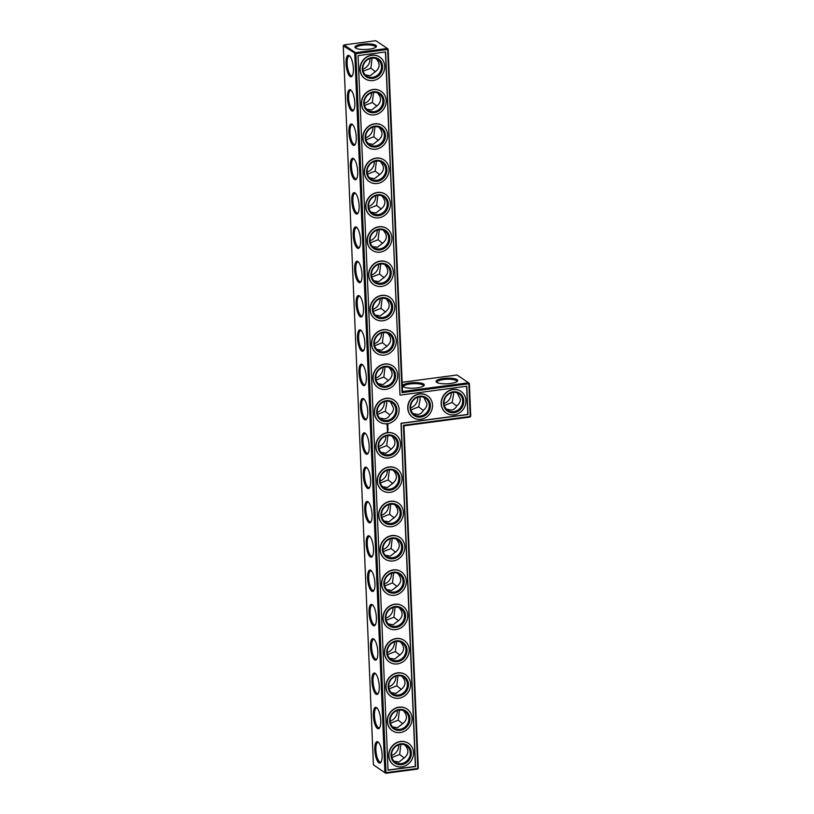 <?xml version="1.0" encoding="UTF-8"?>
<svg xmlns="http://www.w3.org/2000/svg" width="814" height="814" viewBox="0 0 814 814"><rect width="100%" height="100%" fill="white"/><g stroke="black" fill="none" stroke-linecap="round" stroke-linejoin="round"><path stroke-width="1.22" d="M402.513 391.514L402.035 392.643L387.657 49.491L388.166 49.186L402.513 391.514L468.528 382.763L457.03 375L402.126 382.275M423.626 384.066A10.806 2.788 177.6 0 1 423.911 385.724A10.806 2.788 177.6 0 1 413.593 388.197A10.806 2.788 177.6 0 1 403.103 386.599A10.806 2.788 177.6 0 1 410.134 382.895A10.806 2.788 177.6 0 1 423.626 384.066M457.03 379.639A10.806 2.788 177.6 0 1 457.315 381.298A10.806 2.788 177.6 0 1 446.998 383.77A10.806 2.788 177.6 0 1 436.497 382.173A10.806 2.788 177.6 0 1 443.538 378.469A10.806 2.788 177.6 0 1 457.03 379.639M402.035 392.643L468.844 383.781L468.528 382.763L469.363 383.486L468.844 383.781L470.217 416.453L403.408 425.305L417.796 768.457L385.989 772.669L385.734 773.3L417.531 769.088L418.304 768.151L417.531 769.088M403.642 386.955A9.951 2.564 177.6 0 1 403.561 386.66A9.951 2.564 177.6 0 1 411.742 383.781A9.951 2.564 177.6 0 1 422.863 385.002A9.951 2.564 177.6 0 1 423.453 385.826A9.951 2.564 177.6 0 1 423.392 386.131M437.047 382.529A9.951 2.564 177.6 0 1 436.965 382.234A9.951 2.564 177.6 0 1 445.146 379.355A9.951 2.564 177.6 0 1 456.267 380.576A9.951 2.564 177.6 0 1 456.858 381.4A9.951 2.564 177.6 0 1 456.796 381.705M375.834 40.7L387.332 48.464L355.535 52.686L344.037 44.912L375.834 40.7M388.166 49.186L387.332 48.464L387.657 49.491L355.86 53.704L385.989 772.669L384.9 772.588L354.762 53.612L355.535 52.686L355.86 53.704L343.274 45.849L373.402 764.814L385.734 773.3L373.402 764.814M385.612 51.964L399.989 395.116L466.798 386.263L467.989 414.54L401.18 423.392L415.557 766.544L388.034 770.197L358.089 55.617L385.612 51.964M469.363 383.486L470.726 416.147L469.963 417.083L403.958 425.824L403.408 425.305M369.342 49.166A10.775 2.778 -2.4 0 0 376.099 46.998A10.775 2.778 -2.4 0 0 365.567 43.915A10.775 2.778 -2.4 0 0 355.342 47.863A10.775 2.778 -2.4 0 0 369.342 49.166M365.283 74.898L370.177 75.733L375.671 71.398C380.128 67.664 380.25 63.4 376.048 58.608M375.498 71.774L370.899 68.172L363.156 71.215M372.1 58.089L370.899 68.172M366.717 109.208L371.611 110.053L377.106 105.718C381.562 101.984 381.695 97.721 377.482 92.928M376.933 106.085L372.344 102.493L364.601 105.525M373.534 92.399L372.344 102.493M368.162 143.529L373.056 144.363L378.541 140.028C383.007 136.294 383.129 132.031 378.917 127.238M378.378 140.405L373.779 136.803L366.035 139.845M374.979 126.719L373.779 136.803M369.597 177.839L374.491 178.683L379.985 174.349C384.442 170.614 384.564 166.351 380.362 161.559M379.812 174.715L375.213 171.123L367.47 174.155M376.414 161.03L375.213 171.123M371.031 212.159L375.936 212.993L381.42 208.659C385.877 204.925 386.009 200.661 381.797 195.869M381.257 209.035L376.658 205.433L368.915 208.476M377.849 195.35L376.658 205.433M372.476 246.469L377.37 247.314L382.855 242.979C387.322 239.245 387.444 234.981 383.231 230.189M382.692 243.345L378.093 239.754L370.35 242.786M379.293 229.66L378.093 239.754M373.911 280.789L378.805 281.624L384.3 277.289C388.756 273.555 388.878 269.292 384.676 264.499M384.127 277.666L379.528 274.064L371.784 277.106M380.728 263.98L379.528 274.064M375.356 315.099L380.25 315.944L385.734 311.609C390.191 307.875 390.323 303.612 386.111 298.819M385.571 311.976L380.972 308.384L373.229 311.416M382.163 298.29L380.972 308.384M376.79 349.42L381.685 350.254L387.179 345.919C391.636 342.185 391.758 337.922 387.545 333.13M387.006 346.296L382.407 342.694L374.664 345.736M383.608 332.611L382.407 342.694M378.225 383.73L383.119 384.574L388.614 380.24C393.07 376.506 393.193 372.242 388.99 367.45M388.441 380.606L383.842 377.014L376.109 380.046M385.042 366.921L383.842 377.014M398.768 744.83A9.951 9.076 -55.9 0 1 391.575 755.473M397.324 710.52A9.951 9.076 -55.9 0 1 390.14 721.153M395.889 676.2A9.951 9.076 -55.9 0 1 388.695 686.843M394.454 641.89A9.951 9.076 -55.9 0 1 387.261 652.523M393.009 607.57A9.951 9.076 -55.9 0 1 385.816 618.213M391.575 573.26A9.951 9.076 -55.9 0 1 384.381 583.892M390.14 538.939A9.951 9.076 -55.9 0 1 382.946 549.582M388.695 504.629A9.951 9.076 -55.9 0 1 381.501 515.262M387.261 470.309A9.951 9.076 -55.9 0 1 380.067 480.952M385.826 435.999A9.951 9.076 -55.9 0 1 378.632 446.632M384.381 401.678A9.951 9.076 -55.9 0 1 377.187 412.322M382.946 367.368A9.951 9.076 -55.9 0 1 375.753 378.001M381.501 333.048A9.951 9.076 -55.9 0 1 374.318 343.691M380.067 298.738A9.951 9.076 -55.9 0 1 372.873 309.371M378.632 264.418A9.951 9.076 -55.9 0 1 371.438 275.061M377.187 230.108A9.951 9.076 -55.9 0 1 370.004 240.74M375.753 195.787A9.951 9.076 -55.9 0 1 368.559 206.43M374.318 161.477A9.951 9.076 -55.9 0 1 367.124 172.11M372.873 127.157A9.951 9.076 -55.9 0 1 365.69 137.8M371.438 92.847A9.951 9.076 -55.9 0 1 364.245 103.48M370.004 58.527A9.951 9.076 -55.9 0 1 362.81 69.17M417.786 397.252A9.951 9.076 -55.9 0 1 410.592 407.895M451.19 392.826A9.951 9.076 -55.9 0 1 443.996 403.469M403.958 425.824L418.304 768.151M385.429 51.994L399.989 395.116M466.615 386.294L467.796 414.407L400.987 423.26L415.364 766.412L388.034 770.034M469.963 417.083L470.726 416.147M413.074 413.624L417.979 414.468C420.523 414.072 422.354 412.617 423.483 410.103C425.834 408.414 426.984 406.247 426.923 403.622L423.829 397.334M410.948 409.93L418.701 406.878L423.311 410.49M418.701 406.878L420.166 399.053L419.882 396.805M419.536 396.845A9.951 9.076 -55.9 0 1 425.508 398.209A9.951 9.076 -55.9 0 1 427.462 411.538A9.951 9.076 -55.9 0 1 414.367 414.702A9.951 9.076 -55.9 0 1 410.989 404.416A9.951 9.076 -55.9 0 1 419.536 396.845M379.67 418.05L384.574 418.895C387.118 418.498 388.95 417.043 390.079 414.529C392.429 412.84 393.579 410.673 393.518 408.048L390.425 401.76M377.543 414.357L385.297 411.304L389.906 414.916M385.297 411.304L386.762 403.479L386.477 401.241M446.479 409.198L451.383 410.042C453.927 409.646 455.759 408.19 456.888 405.677C459.238 403.988 460.388 401.821 460.327 399.196L457.234 392.908M444.352 405.504L452.106 402.452L456.715 406.064M452.106 402.452L453.571 394.627L453.286 392.379M452.94 392.419A9.951 9.076 -55.9 0 1 458.913 393.783A9.951 9.076 -55.9 0 1 460.866 407.112A9.951 9.076 -55.9 0 1 447.771 410.276A9.951 9.076 -55.9 0 1 444.393 399.989A9.951 9.076 -55.9 0 1 452.94 392.419M343.274 45.849L344.037 44.912M375.58 47.405A9.921 2.564 -2.4 0 0 375.641 47.1A9.921 2.564 -2.4 0 0 365.608 44.953A9.921 2.564 -2.4 0 0 355.799 47.934A9.921 2.564 -2.4 0 0 355.881 48.23M371.754 58.12A9.951 9.076 -55.9 0 1 377.727 59.483A9.951 9.076 -55.9 0 1 379.67 72.812A9.951 9.076 -55.9 0 1 366.575 75.977A9.951 9.076 -55.9 0 1 363.197 65.69A9.951 9.076 -55.9 0 1 371.754 58.12M373.188 92.44A9.951 9.076 -55.9 0 1 379.161 93.803A9.951 9.076 -55.9 0 1 381.115 107.133A9.951 9.076 -55.9 0 1 368.02 110.297A9.951 9.076 -55.9 0 1 364.641 100.01A9.951 9.076 -55.9 0 1 373.188 92.44M374.623 126.75A9.951 9.076 -55.9 0 1 380.606 128.113A9.951 9.076 -55.9 0 1 382.549 141.443A9.951 9.076 -55.9 0 1 369.454 144.607A9.951 9.076 -55.9 0 1 366.076 134.32A9.951 9.076 -55.9 0 1 374.623 126.75M376.068 161.07A9.951 9.076 -55.9 0 1 382.041 162.434A9.951 9.076 -55.9 0 1 383.984 175.763A9.951 9.076 -55.9 0 1 370.889 178.927A9.951 9.076 -55.9 0 1 367.511 168.64A9.951 9.076 -55.9 0 1 376.068 161.07M377.503 195.38A9.951 9.076 -55.9 0 1 383.475 196.744A9.951 9.076 -55.9 0 1 385.429 210.073A9.951 9.076 -55.9 0 1 372.334 213.237A9.951 9.076 -55.9 0 1 368.956 202.951A9.951 9.076 -55.9 0 1 377.503 195.38M378.937 229.701A9.951 9.076 -55.9 0 1 384.92 231.064A9.951 9.076 -55.9 0 1 386.864 244.393A9.951 9.076 -55.9 0 1 373.768 247.558A9.951 9.076 -55.9 0 1 370.39 237.271A9.951 9.076 -55.9 0 1 378.937 229.701M380.382 264.011A9.951 9.076 -55.9 0 1 386.355 265.374A9.951 9.076 -55.9 0 1 388.298 278.703A9.951 9.076 -55.9 0 1 375.203 281.868A9.951 9.076 -55.9 0 1 371.825 271.581A9.951 9.076 -55.9 0 1 380.382 264.011M381.817 298.331A9.951 9.076 -55.9 0 1 387.79 299.694A9.951 9.076 -55.9 0 1 389.743 313.024A9.951 9.076 -55.9 0 1 376.648 316.188A9.951 9.076 -55.9 0 1 373.27 305.901A9.951 9.076 -55.9 0 1 381.817 298.331M383.252 332.641A9.951 9.076 -55.9 0 1 389.234 334.005A9.951 9.076 -55.9 0 1 391.178 347.334A9.951 9.076 -55.9 0 1 378.083 350.498A9.951 9.076 -55.9 0 1 374.705 340.211A9.951 9.076 -55.9 0 1 383.252 332.641M384.696 366.961A9.951 9.076 -55.9 0 1 390.669 368.325A9.951 9.076 -55.9 0 1 392.623 381.654A9.951 9.076 -55.9 0 1 379.517 384.819A9.951 9.076 -55.9 0 1 376.149 374.532A9.951 9.076 -55.9 0 1 384.696 366.961M349.267 55.627A10.806 3.439 82.5 0 1 349.511 55.82A10.806 3.439 82.5 0 1 353.113 65.608A10.806 3.439 82.5 0 1 352.187 75.997A10.806 3.439 82.5 0 1 346.337 66.87A10.806 3.439 82.5 0 1 349.267 55.627M350.702 89.947A10.806 3.439 82.5 0 1 350.946 90.13A10.806 3.439 82.5 0 1 354.558 99.929A10.806 3.439 82.5 0 1 353.622 110.317A10.806 3.439 82.5 0 1 347.782 101.19A10.806 3.439 82.5 0 1 350.702 89.947M352.136 124.257A10.806 3.439 82.5 0 1 352.391 124.45A10.806 3.439 82.5 0 1 355.993 134.239A10.806 3.439 82.5 0 1 355.067 144.627A10.806 3.439 82.5 0 1 349.216 135.5A10.806 3.439 82.5 0 1 352.136 124.257M353.581 158.577A10.806 3.439 82.5 0 1 353.825 158.761A10.806 3.439 82.5 0 1 357.427 168.559A10.806 3.439 82.5 0 1 356.501 178.948A10.806 3.439 82.5 0 1 350.651 169.821A10.806 3.439 82.5 0 1 353.581 158.577M355.016 192.887A10.806 3.439 82.5 0 1 355.26 193.081A10.806 3.439 82.5 0 1 358.872 202.869A10.806 3.439 82.5 0 1 357.936 213.258A10.806 3.439 82.5 0 1 352.096 204.131A10.806 3.439 82.5 0 1 355.016 192.887M356.461 227.208A10.806 3.439 82.5 0 1 356.705 227.391A10.806 3.439 82.5 0 1 360.307 237.189A10.806 3.439 82.5 0 1 359.381 247.578A10.806 3.439 82.5 0 1 353.53 238.451A10.806 3.439 82.5 0 1 356.461 227.208M357.895 261.518A10.806 3.439 82.5 0 1 358.14 261.711A10.806 3.439 82.5 0 1 361.742 271.5A10.806 3.439 82.5 0 1 360.816 281.888A10.806 3.439 82.5 0 1 354.965 272.761A10.806 3.439 82.5 0 1 357.895 261.518M359.33 295.838A10.806 3.439 82.5 0 1 359.584 296.021A10.806 3.439 82.5 0 1 363.186 305.82A10.806 3.439 82.5 0 1 362.25 316.208A10.806 3.439 82.5 0 1 356.41 307.082A10.806 3.439 82.5 0 1 359.33 295.838M360.775 330.148A10.806 3.439 82.5 0 1 361.019 330.342A10.806 3.439 82.5 0 1 364.621 340.13A10.806 3.439 82.5 0 1 363.695 350.519A10.806 3.439 82.5 0 1 357.845 341.392A10.806 3.439 82.5 0 1 360.775 330.148M362.21 364.469A10.806 3.439 82.5 0 1 362.454 364.652A10.806 3.439 82.5 0 1 366.056 374.45A10.806 3.439 82.5 0 1 365.13 384.839A10.806 3.439 82.5 0 1 359.279 375.712A10.806 3.439 82.5 0 1 362.21 364.469M360.419 406.735A10.806 3.439 -97.5 0 0 362.79 417.348A10.806 3.439 -97.5 0 0 366.565 419.149A10.806 3.439 -97.5 0 0 367.501 408.76A10.806 3.439 -97.5 0 0 363.899 398.972A10.806 3.439 -97.5 0 0 360.419 406.735M365.964 453.958A10.806 3.439 -97.5 0 0 368.009 453.469A10.806 3.439 -97.5 0 0 368.935 443.081A10.806 3.439 -97.5 0 0 365.333 433.282A10.806 3.439 -97.5 0 0 361.843 440.7A10.806 3.439 -97.5 0 0 365.964 453.958M367.399 488.278A10.806 3.439 -97.5 0 0 369.444 487.779A10.806 3.439 -97.5 0 0 370.37 477.391A10.806 3.439 -97.5 0 0 366.768 467.602A10.806 3.439 -97.5 0 0 363.278 475.01A10.806 3.439 -97.5 0 0 367.399 488.278M368.834 522.588A10.806 3.439 -97.5 0 0 370.879 522.1A10.806 3.439 -97.5 0 0 371.815 511.711A10.806 3.439 -97.5 0 0 368.213 501.912A10.806 3.439 -97.5 0 0 364.713 509.33A10.806 3.439 -97.5 0 0 368.834 522.588M370.278 556.908A10.806 3.439 -97.5 0 0 372.324 556.41A10.806 3.439 -97.5 0 0 373.25 546.021A10.806 3.439 -97.5 0 0 369.648 536.233A10.806 3.439 -97.5 0 0 366.158 543.64A10.806 3.439 -97.5 0 0 370.278 556.908M371.713 591.218A10.806 3.439 -97.5 0 0 373.758 590.73A10.806 3.439 -97.5 0 0 374.684 580.341A10.806 3.439 -97.5 0 0 371.082 570.543A10.806 3.439 -97.5 0 0 367.592 577.96A10.806 3.439 -97.5 0 0 371.713 591.218M373.148 625.539A10.806 3.439 -97.5 0 0 375.193 625.04A10.806 3.439 -97.5 0 0 376.129 614.651A10.806 3.439 -97.5 0 0 372.527 604.863A10.806 3.439 -97.5 0 0 369.027 612.27A10.806 3.439 -97.5 0 0 373.148 625.539M374.593 659.849A10.806 3.439 -97.5 0 0 376.638 659.36A10.806 3.439 -97.5 0 0 377.564 648.972A10.806 3.439 -97.5 0 0 373.962 639.173A10.806 3.439 -97.5 0 0 370.472 646.591A10.806 3.439 -97.5 0 0 374.593 659.849M376.027 694.169A10.806 3.439 -97.5 0 0 378.072 693.67A10.806 3.439 -97.5 0 0 378.998 683.282A10.806 3.439 -97.5 0 0 375.396 673.493A10.806 3.439 -97.5 0 0 371.906 680.901A10.806 3.439 -97.5 0 0 376.027 694.169M377.462 728.479A10.806 3.439 -97.5 0 0 379.517 727.991A10.806 3.439 -97.5 0 0 380.443 717.602A10.806 3.439 -97.5 0 0 376.841 707.804A10.806 3.439 -97.5 0 0 373.341 715.221A10.806 3.439 -97.5 0 0 377.462 728.479M378.907 762.799A10.806 3.439 -97.5 0 0 380.952 762.301A10.806 3.439 -97.5 0 0 381.878 751.912A10.806 3.439 -97.5 0 0 378.276 742.124A10.806 3.439 -97.5 0 0 374.786 749.531A10.806 3.439 -97.5 0 0 378.907 762.799M400.864 744.383L399.664 754.476L391.921 757.519M399.42 710.073L398.229 720.166L390.486 723.198M397.985 675.752L396.784 685.846L389.051 688.888M396.55 641.442L395.35 651.536L387.606 654.568M395.105 607.122L393.915 617.216L386.172 620.258M393.671 572.812L392.47 582.905L384.737 585.938M392.236 538.502L391.035 548.585L383.292 551.627M390.791 504.181L389.601 514.275L381.858 517.307M389.357 469.871L388.156 479.955L380.423 482.997M387.922 435.551L386.721 445.645L378.978 448.677M393.783 765.007A13.085 11.935 -55.9 0 1 393.691 764.936A13.085 11.935 -55.9 0 1 388.716 755.728A13.085 11.935 -55.9 0 1 395.248 743.406A13.085 11.935 -55.9 0 1 408.333 743.263A13.085 11.935 -55.9 0 1 408.435 743.324M392.348 730.687A13.085 11.935 -55.9 0 1 392.246 730.626A13.085 11.935 -55.9 0 1 387.281 721.418A13.085 11.935 -55.9 0 1 393.803 709.086A13.085 11.935 -55.9 0 1 406.898 708.943A13.085 11.935 -55.9 0 1 407 709.014M390.913 696.377A13.085 11.935 -55.9 0 1 390.812 696.306A13.085 11.935 -55.9 0 1 385.846 687.097A13.085 11.935 -55.9 0 1 392.368 674.775A13.085 11.935 -55.9 0 1 405.464 674.633A13.085 11.935 -55.9 0 1 405.555 674.694M389.468 662.057A13.085 11.935 -55.9 0 1 389.377 661.996A13.085 11.935 -55.9 0 1 384.401 652.787A13.085 11.935 -55.9 0 1 390.923 640.455A13.085 11.935 -55.9 0 1 404.019 640.313A13.085 11.935 -55.9 0 1 404.12 640.384M388.034 627.747A13.085 11.935 -55.9 0 1 387.932 627.675A13.085 11.935 -55.9 0 1 382.967 618.467A13.085 11.935 -55.9 0 1 389.489 606.145A13.085 11.935 -55.9 0 1 402.584 606.003A13.085 11.935 -55.9 0 1 402.686 606.064M386.589 593.426A13.085 11.935 -55.9 0 1 386.497 593.365A13.085 11.935 -55.9 0 1 381.532 584.157A13.085 11.935 -55.9 0 1 388.054 571.825A13.085 11.935 -55.9 0 1 401.149 571.682A13.085 11.935 -55.9 0 1 401.241 571.754M385.154 559.116A13.085 11.935 -55.9 0 1 385.063 559.045A13.085 11.935 -55.9 0 1 380.087 549.837A13.085 11.935 -55.9 0 1 386.609 537.515A13.085 11.935 -55.9 0 1 399.705 537.372A13.085 11.935 -55.9 0 1 399.806 537.433M383.72 524.796A13.085 11.935 -55.9 0 1 383.618 524.735A13.085 11.935 -55.9 0 1 378.652 515.527A13.085 11.935 -55.9 0 1 385.175 503.194A13.085 11.935 -55.9 0 1 398.27 503.052A13.085 11.935 -55.9 0 1 398.361 503.123M382.275 490.486A13.085 11.935 -55.9 0 1 382.183 490.415A13.085 11.935 -55.9 0 1 377.218 481.206A13.085 11.935 -55.9 0 1 383.74 468.884A13.085 11.935 -55.9 0 1 396.835 468.742A13.085 11.935 -55.9 0 1 396.927 468.803M380.84 456.166A13.085 11.935 -55.9 0 1 380.749 456.105A13.085 11.935 -55.9 0 1 375.773 446.896A13.085 11.935 -55.9 0 1 382.295 434.564A13.085 11.935 -55.9 0 1 395.39 434.422A13.085 11.935 -55.9 0 1 395.492 434.493M387.8 431.603L387.281 431.674L387.81 431.847M388.044 429.639L387.311 429.731L388.003 429.69M388.075 430.321L387.342 430.413L388.003 429.863M388.034 429.426L387.332 429.141L388.024 429.009M387.973 428.795L387.291 428.205L387.322 428.886L388.013 428.754M387.952 427.503L387.24 428.011L387.973 427.92M387.851 426.821L387.21 427.157L387.851 426.821M387.8 426.149L387.291 426.78L387.8 426.149M388.105 424.857L387.23 424.582L386.884 425.508L387.759 425.793L388.105 424.857M379.405 421.856A13.085 11.935 -55.9 0 1 379.304 421.784A13.085 11.935 -55.9 0 1 374.338 412.576A13.085 11.935 -55.9 0 1 380.86 400.254A13.085 11.935 -55.9 0 1 393.956 400.112A13.085 11.935 -55.9 0 1 394.047 400.173M377.961 387.535A13.085 11.935 -55.9 0 1 377.869 387.474A13.085 11.935 -55.9 0 1 372.904 378.266A13.085 11.935 -55.9 0 1 379.426 365.934A13.085 11.935 -55.9 0 1 392.521 365.791A13.085 11.935 -55.9 0 1 392.613 365.862M376.526 353.225A13.085 11.935 -55.9 0 1 376.424 353.154A13.085 11.935 -55.9 0 1 371.459 343.946A13.085 11.935 -55.9 0 1 377.981 331.624A13.085 11.935 -55.9 0 1 391.076 331.481A13.085 11.935 -55.9 0 1 391.178 331.542M375.091 318.905A13.085 11.935 -55.9 0 1 374.989 318.844A13.085 11.935 -55.9 0 1 370.024 309.635A13.085 11.935 -55.9 0 1 376.546 297.303A13.085 11.935 -55.9 0 1 389.641 297.161A13.085 11.935 -55.9 0 1 389.733 297.232M373.646 284.595A13.085 11.935 -55.9 0 1 373.555 284.524A13.085 11.935 -55.9 0 1 368.589 275.315A13.085 11.935 -55.9 0 1 375.112 262.993A13.085 11.935 -55.9 0 1 388.207 262.851A13.085 11.935 -55.9 0 1 388.298 262.912M372.212 250.274A13.085 11.935 -55.9 0 1 372.11 250.213A13.085 11.935 -55.9 0 1 367.145 241.005A13.085 11.935 -55.9 0 1 373.667 228.673A13.085 11.935 -55.9 0 1 386.762 228.531A13.085 11.935 -55.9 0 1 386.864 228.602M412.81 417.429A13.085 11.935 -55.9 0 1 412.708 417.358A13.085 11.935 -55.9 0 1 407.743 408.15A13.085 11.935 -55.9 0 1 414.265 395.828A13.085 11.935 -55.9 0 1 427.36 395.685A13.085 11.935 -55.9 0 1 427.452 395.746M370.777 215.964A13.085 11.935 -55.9 0 1 370.675 215.893A13.085 11.935 -55.9 0 1 365.71 206.685A13.085 11.935 -55.9 0 1 372.232 194.363A13.085 11.935 -55.9 0 1 385.327 194.22A13.085 11.935 -55.9 0 1 385.419 194.281M369.332 181.644A13.085 11.935 -55.9 0 1 369.241 181.583A13.085 11.935 -55.9 0 1 364.265 172.375A13.085 11.935 -55.9 0 1 370.797 160.043A13.085 11.935 -55.9 0 1 383.893 159.9A13.085 11.935 -55.9 0 1 383.984 159.971M367.897 147.334A13.085 11.935 -55.9 0 1 367.796 147.263A13.085 11.935 -55.9 0 1 362.83 138.054A13.085 11.935 -55.9 0 1 369.353 125.732A13.085 11.935 -55.9 0 1 382.448 125.59A13.085 11.935 -55.9 0 1 382.549 125.651M366.463 113.014A13.085 11.935 -55.9 0 1 366.361 112.953A13.085 11.935 -55.9 0 1 361.396 103.744A13.085 11.935 -55.9 0 1 367.918 91.412A13.085 11.935 -55.9 0 1 381.013 91.27A13.085 11.935 -55.9 0 1 381.105 91.341M365.018 78.704A13.085 11.935 -55.9 0 1 364.926 78.632A13.085 11.935 -55.9 0 1 359.951 69.424A13.085 11.935 -55.9 0 1 366.483 57.102A13.085 11.935 -55.9 0 1 379.568 56.96A13.085 11.935 -55.9 0 1 379.67 57.021M446.214 413.003A13.085 11.935 -55.9 0 1 446.113 412.932A13.085 11.935 -55.9 0 1 441.147 403.724A13.085 11.935 -55.9 0 1 447.669 391.402A13.085 11.935 -55.9 0 1 460.765 391.259A13.085 11.935 -55.9 0 1 460.856 391.32M419.79 396.225A10.806 9.86 -55.9 0 1 429.243 410.704A10.806 9.86 -55.9 0 1 411.65 413.034A10.806 9.86 -55.9 0 1 419.79 396.225M386.131 401.271A9.951 9.076 -55.9 0 1 392.104 402.635A9.951 9.076 -55.9 0 1 394.057 415.964A9.951 9.076 -55.9 0 1 380.962 419.129A9.951 9.076 -55.9 0 1 377.584 408.842A9.951 9.076 -55.9 0 1 386.131 401.271M453.195 391.799A10.806 9.86 -55.9 0 1 462.647 406.278A10.806 9.86 -55.9 0 1 445.055 408.608A10.806 9.86 -55.9 0 1 453.195 391.799M352.482 75.478A9.951 3.175 82.5 0 1 351.811 75.824A9.951 3.175 82.5 0 1 347.364 66.372A9.951 3.175 82.5 0 1 349.196 56.085A9.951 3.175 82.5 0 1 349.928 56.247M372.008 57.499A10.806 9.86 -55.9 0 1 381.451 71.978A10.806 9.86 -55.9 0 1 363.868 74.308A10.806 9.86 -55.9 0 1 372.008 57.499M353.917 109.798A9.951 3.175 82.5 0 1 353.245 110.134A9.951 3.175 82.5 0 1 348.799 100.692A9.951 3.175 82.5 0 1 350.631 90.405A9.951 3.175 82.5 0 1 351.373 90.558M373.443 91.809A10.806 9.86 -55.9 0 1 382.895 106.298A10.806 9.86 -55.9 0 1 365.303 108.628A10.806 9.86 -55.9 0 1 373.443 91.809M355.352 144.109A9.951 3.175 82.5 0 1 354.69 144.454A9.951 3.175 82.5 0 1 350.234 135.002A9.951 3.175 82.5 0 1 352.075 124.715A9.951 3.175 82.5 0 1 352.808 124.878M374.878 126.129A10.806 9.86 -55.9 0 1 384.33 140.608A10.806 9.86 -55.9 0 1 366.738 142.938A10.806 9.86 -55.9 0 1 374.878 126.129M356.797 178.429A9.951 3.175 82.5 0 1 356.125 178.765A9.951 3.175 82.5 0 1 351.679 169.322A9.951 3.175 82.5 0 1 353.51 159.035A9.951 3.175 82.5 0 1 354.243 159.188M376.322 160.439A10.806 9.86 -55.9 0 1 385.765 174.929A10.806 9.86 -55.9 0 1 368.182 177.259A10.806 9.86 -55.9 0 1 376.322 160.439M358.231 212.739A9.951 3.175 82.5 0 1 357.56 213.085A9.951 3.175 82.5 0 1 353.113 203.632A9.951 3.175 82.5 0 1 354.945 193.345A9.951 3.175 82.5 0 1 355.687 193.508M377.757 194.76A10.806 9.86 -55.9 0 1 387.21 209.239A10.806 9.86 -55.9 0 1 369.617 211.569A10.806 9.86 -55.9 0 1 377.757 194.76M359.666 247.059A9.951 3.175 82.5 0 1 359.005 247.395A9.951 3.175 82.5 0 1 354.548 237.953A9.951 3.175 82.5 0 1 356.39 227.666A9.951 3.175 82.5 0 1 357.122 227.818M379.192 229.07A10.806 9.86 -55.9 0 1 388.644 243.559A10.806 9.86 -55.9 0 1 371.052 245.889A10.806 9.86 -55.9 0 1 379.192 229.07M361.111 281.369A9.951 3.175 82.5 0 1 360.439 281.715A9.951 3.175 82.5 0 1 355.993 272.263A9.951 3.175 82.5 0 1 357.824 261.976A9.951 3.175 82.5 0 1 358.557 262.139M380.637 263.39A10.806 9.86 -55.9 0 1 390.079 277.869A10.806 9.86 -55.9 0 1 372.497 280.199A10.806 9.86 -55.9 0 1 380.637 263.39M362.545 315.69A9.951 3.175 82.5 0 1 361.884 316.025A9.951 3.175 82.5 0 1 357.427 306.583A9.951 3.175 82.5 0 1 359.269 296.296A9.951 3.175 82.5 0 1 360.002 296.449M382.071 297.7A10.806 9.86 -55.9 0 1 391.524 312.189A10.806 9.86 -55.9 0 1 373.931 314.519A10.806 9.86 -55.9 0 1 382.071 297.7M363.99 350A9.951 3.175 82.5 0 1 363.319 350.346A9.951 3.175 82.5 0 1 358.862 340.893A9.951 3.175 82.5 0 1 360.704 330.606A9.951 3.175 82.5 0 1 361.436 330.769M383.506 332.02A10.806 9.86 -55.9 0 1 392.959 346.499A10.806 9.86 -55.9 0 1 375.376 348.83A10.806 9.86 -55.9 0 1 383.506 332.02M365.425 384.32A9.951 3.175 82.5 0 1 364.753 384.656A9.951 3.175 82.5 0 1 360.307 375.213A9.951 3.175 82.5 0 1 362.138 364.926A9.951 3.175 82.5 0 1 362.871 365.079M384.951 366.331A10.806 9.86 -55.9 0 1 394.403 380.82A10.806 9.86 -55.9 0 1 376.811 383.15A10.806 9.86 -55.9 0 1 384.951 366.331M364.316 399.399A9.951 3.175 -97.5 0 0 363.583 399.236A9.951 3.175 -97.5 0 0 361.508 406.827A9.951 3.175 -97.5 0 0 366.198 418.976A9.951 3.175 -97.5 0 0 366.86 418.63M365.751 433.709A9.951 3.175 -97.5 0 0 365.018 433.557A9.951 3.175 -97.5 0 0 363.034 442.48A9.951 3.175 -97.5 0 0 366.727 453.032A9.951 3.175 -97.5 0 0 367.633 453.286A9.951 3.175 -97.5 0 0 368.304 452.95M367.185 468.03A9.951 3.175 -97.5 0 0 366.453 467.867A9.951 3.175 -97.5 0 0 364.469 476.79A9.951 3.175 -97.5 0 0 368.162 487.342A9.951 3.175 -97.5 0 0 369.068 487.606A9.951 3.175 -97.5 0 0 369.739 487.26M368.63 502.34A9.951 3.175 -97.5 0 0 367.897 502.187A9.951 3.175 -97.5 0 0 365.903 511.111A9.951 3.175 -97.5 0 0 369.607 521.662A9.951 3.175 -97.5 0 0 370.512 521.916A9.951 3.175 -97.5 0 0 371.174 521.581M370.065 536.66A9.951 3.175 -97.5 0 0 369.332 536.497A9.951 3.175 -97.5 0 0 367.348 545.421A9.951 3.175 -97.5 0 0 371.042 555.972A9.951 3.175 -97.5 0 0 371.947 556.237A9.951 3.175 -97.5 0 0 372.619 555.891M371.499 570.97A9.951 3.175 -97.5 0 0 370.767 570.817A9.951 3.175 -97.5 0 0 368.783 579.741A9.951 3.175 -97.5 0 0 372.476 590.292A9.951 3.175 -97.5 0 0 373.382 590.547A9.951 3.175 -97.5 0 0 374.053 590.211M372.944 605.29A9.951 3.175 -97.5 0 0 372.212 605.128A9.951 3.175 -97.5 0 0 370.217 614.051A9.951 3.175 -97.5 0 0 373.921 624.603A9.951 3.175 -97.5 0 0 374.827 624.867A9.951 3.175 -97.5 0 0 375.488 624.521M374.379 639.601A9.951 3.175 -97.5 0 0 373.646 639.448A9.951 3.175 -97.5 0 0 371.662 648.371A9.951 3.175 -97.5 0 0 375.356 658.923A9.951 3.175 -97.5 0 0 376.261 659.177A9.951 3.175 -97.5 0 0 376.933 658.841M375.814 673.921A9.951 3.175 -97.5 0 0 375.081 673.758A9.951 3.175 -97.5 0 0 373.097 682.681A9.951 3.175 -97.5 0 0 376.79 693.233A9.951 3.175 -97.5 0 0 377.696 693.497A9.951 3.175 -97.5 0 0 378.368 693.152M377.258 708.231A9.951 3.175 -97.5 0 0 376.526 708.078A9.951 3.175 -97.5 0 0 374.542 717.002A9.951 3.175 -97.5 0 0 378.235 727.553A9.951 3.175 -97.5 0 0 379.141 727.808A9.951 3.175 -97.5 0 0 379.802 727.472M378.693 742.551A9.951 3.175 -97.5 0 0 377.961 742.388A9.951 3.175 -97.5 0 0 375.976 751.312A9.951 3.175 -97.5 0 0 379.67 761.863A9.951 3.175 -97.5 0 0 380.576 762.128A9.951 3.175 -97.5 0 0 381.247 761.782M392.613 726.882L397.507 727.726L402.991 723.392C407.458 719.657 407.58 715.394 403.368 710.602M402.828 723.758L398.229 720.166M404.263 758.078L399.664 754.476M394.047 761.202L398.941 762.036L404.436 757.702C408.893 753.968 409.015 749.704 404.812 744.912M391.168 692.572L396.062 693.406L401.556 689.071C406.013 685.337 406.135 681.074 401.933 676.281M401.383 689.448L396.784 685.846M389.733 658.251L394.627 659.096L400.122 654.761C404.578 651.027 404.7 646.764 400.488 641.971M399.949 655.128L395.35 651.536M388.298 623.941L393.193 624.776L398.677 620.441C403.134 616.707 403.266 612.443 399.053 607.651M398.514 620.817L393.915 617.216M386.853 589.621L391.748 590.465L397.242 586.131C401.699 582.397 401.821 578.133 397.619 573.341M397.069 586.497L392.47 582.905M385.419 555.311L390.313 556.145L395.808 551.811C400.264 548.076 400.386 543.813 396.174 539.021M395.635 552.187L391.035 548.585M383.984 520.991L388.878 521.835L394.363 517.501C398.819 513.766 398.952 509.503 394.739 504.711M394.2 517.867L389.601 514.275M382.539 486.68L387.433 487.515L392.928 483.18C397.385 479.446 397.507 475.183 393.304 470.39M392.755 483.557L388.156 479.955M381.105 452.36L385.999 453.205L391.493 448.87C395.95 445.136 396.072 440.873 391.86 436.08M391.32 449.236L386.721 445.645M388.909 755.86A13.085 11.935 124.1 0 0 393.884 765.068A13.085 11.935 124.1 0 0 411.09 760.917A13.085 11.935 124.1 0 0 408.526 743.396A13.085 11.935 124.1 0 0 395.431 743.538A13.085 11.935 124.1 0 0 388.909 755.86M387.474 721.55A13.085 11.935 124.1 0 0 392.44 730.758A13.085 11.935 124.1 0 0 409.656 726.597A13.085 11.935 124.1 0 0 407.092 709.075A13.085 11.935 124.1 0 0 393.996 709.218A13.085 11.935 124.1 0 0 387.474 721.55M386.039 687.23A13.085 11.935 124.1 0 0 391.005 696.438A13.085 11.935 124.1 0 0 408.211 692.287A13.085 11.935 124.1 0 0 405.657 674.765A13.085 11.935 124.1 0 0 392.562 674.908A13.085 11.935 124.1 0 0 386.039 687.23M384.595 652.92A13.085 11.935 124.1 0 0 389.57 662.128A13.085 11.935 124.1 0 0 406.776 657.966A13.085 11.935 124.1 0 0 404.212 640.445A13.085 11.935 124.1 0 0 391.117 640.587A13.085 11.935 124.1 0 0 384.595 652.92M383.16 618.599A13.085 11.935 124.1 0 0 388.125 627.808A13.085 11.935 124.1 0 0 405.341 623.656A13.085 11.935 124.1 0 0 402.777 606.135A13.085 11.935 124.1 0 0 389.682 606.277A13.085 11.935 124.1 0 0 383.16 618.599M381.725 584.289A13.085 11.935 124.1 0 0 386.691 593.498A13.085 11.935 124.1 0 0 403.897 589.336A13.085 11.935 124.1 0 0 401.343 571.815A13.085 11.935 124.1 0 0 388.247 571.957A13.085 11.935 124.1 0 0 381.725 584.289M380.28 549.969A13.085 11.935 124.1 0 0 385.256 559.177A13.085 11.935 124.1 0 0 402.462 555.026A13.085 11.935 124.1 0 0 399.898 537.505A13.085 11.935 124.1 0 0 386.803 537.647A13.085 11.935 124.1 0 0 380.28 549.969M378.846 515.659A13.085 11.935 124.1 0 0 383.811 524.867A13.085 11.935 124.1 0 0 401.027 520.706A13.085 11.935 124.1 0 0 398.463 503.184A13.085 11.935 124.1 0 0 385.368 503.327A13.085 11.935 124.1 0 0 378.846 515.659M377.411 481.339A13.085 11.935 124.1 0 0 382.377 490.547A13.085 11.935 124.1 0 0 399.582 486.396A13.085 11.935 124.1 0 0 397.029 468.874A13.085 11.935 124.1 0 0 383.933 469.017A13.085 11.935 124.1 0 0 377.411 481.339M375.966 447.028A13.085 11.935 124.1 0 0 380.942 456.237A13.085 11.935 124.1 0 0 398.148 452.075A13.085 11.935 124.1 0 0 395.584 434.554A13.085 11.935 124.1 0 0 382.488 434.696A13.085 11.935 124.1 0 0 375.966 447.028M387.322 429.741L387.952 429.65M387.281 428.846L387.922 428.764M387.25 428.256L387.8 428.225M387.21 427.157L387.861 427.106M387.505 426.75L387.596 426.221M374.532 412.708A13.085 11.935 124.1 0 0 379.497 421.917A13.085 11.935 124.1 0 0 396.713 417.765A13.085 11.935 124.1 0 0 394.149 400.244A13.085 11.935 124.1 0 0 381.054 400.386A13.085 11.935 124.1 0 0 374.532 412.708M373.097 378.398A13.085 11.935 124.1 0 0 378.062 387.606A13.085 11.935 124.1 0 0 395.268 383.445A13.085 11.935 124.1 0 0 392.714 365.924A13.085 11.935 124.1 0 0 379.619 366.066A13.085 11.935 124.1 0 0 373.097 378.398M371.652 344.078A13.085 11.935 124.1 0 0 376.617 353.286A13.085 11.935 124.1 0 0 393.834 349.135A13.085 11.935 124.1 0 0 391.269 331.613A13.085 11.935 124.1 0 0 378.174 331.756A13.085 11.935 124.1 0 0 371.652 344.078M370.217 309.768A13.085 11.935 124.1 0 0 375.183 318.976A13.085 11.935 124.1 0 0 392.399 314.815A13.085 11.935 124.1 0 0 389.835 297.293A13.085 11.935 124.1 0 0 376.74 297.436A13.085 11.935 124.1 0 0 370.217 309.768M368.783 275.447A13.085 11.935 124.1 0 0 373.748 284.656A13.085 11.935 124.1 0 0 390.954 280.504A13.085 11.935 124.1 0 0 388.4 262.983A13.085 11.935 124.1 0 0 375.305 263.126A13.085 11.935 124.1 0 0 368.783 275.447M367.338 241.137A13.085 11.935 124.1 0 0 372.303 250.346A13.085 11.935 124.1 0 0 389.519 246.184A13.085 11.935 124.1 0 0 386.955 228.663A13.085 11.935 124.1 0 0 373.86 228.805A13.085 11.935 124.1 0 0 367.338 241.137M407.936 408.282A13.085 11.935 124.1 0 0 412.902 417.49A13.085 11.935 124.1 0 0 430.118 413.339A13.085 11.935 124.1 0 0 427.554 395.818A13.085 11.935 124.1 0 0 414.458 395.96A13.085 11.935 124.1 0 0 407.936 408.282M365.903 206.817A13.085 11.935 124.1 0 0 370.869 216.025A13.085 11.935 124.1 0 0 388.085 211.874A13.085 11.935 124.1 0 0 385.521 194.353A13.085 11.935 124.1 0 0 372.425 194.495A13.085 11.935 124.1 0 0 365.903 206.817M364.458 172.507A13.085 11.935 124.1 0 0 369.434 181.715A13.085 11.935 124.1 0 0 386.64 177.554A13.085 11.935 124.1 0 0 384.076 160.032A13.085 11.935 124.1 0 0 370.991 160.175A13.085 11.935 124.1 0 0 364.458 172.507M363.024 138.187A13.085 11.935 124.1 0 0 367.989 147.395A13.085 11.935 124.1 0 0 385.205 143.244A13.085 11.935 124.1 0 0 382.641 125.722A13.085 11.935 124.1 0 0 369.546 125.865A13.085 11.935 124.1 0 0 363.024 138.187M361.589 103.877A13.085 11.935 124.1 0 0 366.554 113.085A13.085 11.935 124.1 0 0 383.77 108.923A13.085 11.935 124.1 0 0 381.206 91.402A13.085 11.935 124.1 0 0 368.111 91.544A13.085 11.935 124.1 0 0 361.589 103.877M360.144 69.556A13.085 11.935 124.1 0 0 365.12 78.765A13.085 11.935 124.1 0 0 382.326 74.613A13.085 11.935 124.1 0 0 379.762 57.092A13.085 11.935 124.1 0 0 366.666 57.234A13.085 11.935 124.1 0 0 360.144 69.556M441.341 403.856A13.085 11.935 124.1 0 0 446.306 413.064A13.085 11.935 124.1 0 0 463.522 408.903A13.085 11.935 124.1 0 0 460.958 391.392A13.085 11.935 124.1 0 0 447.863 391.534A13.085 11.935 124.1 0 0 441.341 403.856M386.385 400.651A10.806 9.86 -55.9 0 1 395.838 415.13A10.806 9.86 -55.9 0 1 378.245 417.46A10.806 9.86 -55.9 0 1 386.385 400.651M400.508 744.423A9.951 9.076 -55.9 0 1 406.491 745.787A9.951 9.076 -55.9 0 1 408.435 759.116A9.951 9.076 -55.9 0 1 395.339 762.28A9.951 9.076 -55.9 0 1 391.961 751.994A9.951 9.076 -55.9 0 1 400.508 744.423M399.074 710.113A9.951 9.076 -55.9 0 1 405.046 711.477A9.951 9.076 -55.9 0 1 407 724.806A9.951 9.076 -55.9 0 1 393.905 727.97A9.951 9.076 -55.9 0 1 390.527 717.683A9.951 9.076 -55.9 0 1 399.074 710.113M397.639 675.793A9.951 9.076 -55.9 0 1 403.612 677.156A9.951 9.076 -55.9 0 1 405.565 690.486A9.951 9.076 -55.9 0 1 392.47 693.65A9.951 9.076 -55.9 0 1 389.092 683.363A9.951 9.076 -55.9 0 1 397.639 675.793M396.194 641.483A9.951 9.076 -55.9 0 1 402.177 642.846A9.951 9.076 -55.9 0 1 404.12 656.176A9.951 9.076 -55.9 0 1 391.025 659.34A9.951 9.076 -55.9 0 1 387.647 649.053A9.951 9.076 -55.9 0 1 396.194 641.483M394.759 607.163A9.951 9.076 -55.9 0 1 400.732 608.526A9.951 9.076 -55.9 0 1 402.686 621.855A9.951 9.076 -55.9 0 1 389.591 625.02A9.951 9.076 -55.9 0 1 386.212 614.733A9.951 9.076 -55.9 0 1 394.759 607.163M393.325 572.853A9.951 9.076 -55.9 0 1 399.298 574.216A9.951 9.076 -55.9 0 1 401.251 587.545A9.951 9.076 -55.9 0 1 388.156 590.71A9.951 9.076 -55.9 0 1 384.778 580.423A9.951 9.076 -55.9 0 1 393.325 572.853M391.88 538.532A9.951 9.076 -55.9 0 1 397.863 539.896A9.951 9.076 -55.9 0 1 399.806 553.225A9.951 9.076 -55.9 0 1 386.711 556.389A9.951 9.076 -55.9 0 1 383.333 546.102A9.951 9.076 -55.9 0 1 391.88 538.532M390.445 504.222A9.951 9.076 -55.9 0 1 396.418 505.586A9.951 9.076 -55.9 0 1 398.372 518.915A9.951 9.076 -55.9 0 1 385.276 522.079A9.951 9.076 -55.9 0 1 381.898 511.792A9.951 9.076 -55.9 0 1 390.445 504.222M389.011 469.902A9.951 9.076 -55.9 0 1 394.983 471.265A9.951 9.076 -55.9 0 1 396.937 484.595A9.951 9.076 -55.9 0 1 383.842 487.759A9.951 9.076 -55.9 0 1 380.464 477.472A9.951 9.076 -55.9 0 1 389.011 469.902M387.566 435.592A9.951 9.076 -55.9 0 1 393.549 436.955A9.951 9.076 -55.9 0 1 395.492 450.284A9.951 9.076 -55.9 0 1 382.397 453.449A9.951 9.076 -55.9 0 1 379.019 443.162A9.951 9.076 -55.9 0 1 387.566 435.592M400.773 743.803A10.806 9.86 -55.9 0 1 410.215 758.282A10.806 9.86 -55.9 0 1 392.633 760.612A10.806 9.86 -55.9 0 1 400.773 743.803M399.328 709.482A10.806 9.86 -55.9 0 1 408.781 723.972A10.806 9.86 -55.9 0 1 391.188 726.302A10.806 9.86 -55.9 0 1 399.328 709.482M397.893 675.172A10.806 9.86 -55.9 0 1 407.346 689.651A10.806 9.86 -55.9 0 1 389.753 691.981A10.806 9.86 -55.9 0 1 397.893 675.172M396.459 640.852A10.806 9.86 -55.9 0 1 405.901 655.341A10.806 9.86 -55.9 0 1 388.319 657.671A10.806 9.86 -55.9 0 1 396.459 640.852M395.014 606.542A10.806 9.86 -55.9 0 1 404.466 621.021A10.806 9.86 -55.9 0 1 386.874 623.351A10.806 9.86 -55.9 0 1 395.014 606.542M393.579 572.222A10.806 9.86 -55.9 0 1 403.032 586.711A10.806 9.86 -55.9 0 1 385.439 589.041A10.806 9.86 -55.9 0 1 393.579 572.222M392.134 537.912A10.806 9.86 -55.9 0 1 401.587 552.391A10.806 9.86 -55.9 0 1 384.005 554.721A10.806 9.86 -55.9 0 1 392.134 537.912M390.7 503.591A10.806 9.86 -55.9 0 1 400.152 518.08A10.806 9.86 -55.9 0 1 382.56 520.411A10.806 9.86 -55.9 0 1 390.7 503.591M389.265 469.281A10.806 9.86 -55.9 0 1 398.718 483.76A10.806 9.86 -55.9 0 1 381.125 486.09A10.806 9.86 -55.9 0 1 389.265 469.281M387.82 434.961A10.806 9.86 -55.9 0 1 397.273 449.45A10.806 9.86 -55.9 0 1 379.69 451.78A10.806 9.86 -55.9 0 1 387.82 434.961M387.22 425.417L387.79 425.01L387.22 425.417"/></g></svg>
